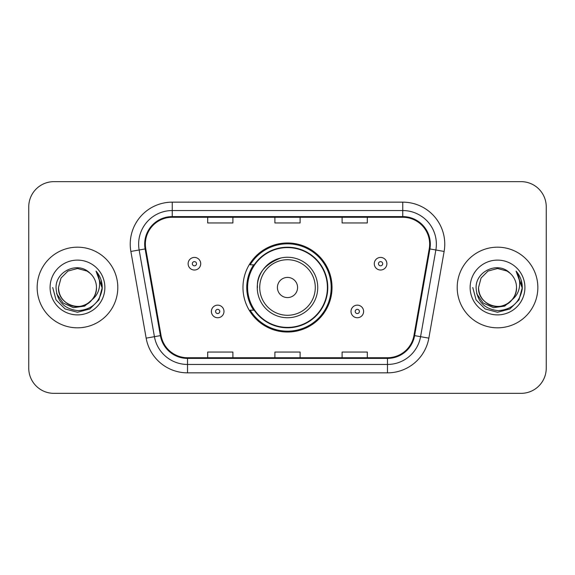 <?xml version="1.0" encoding="UTF-8"?>
<svg xmlns="http://www.w3.org/2000/svg" width="575" height="575" viewBox="0 0 575 575"><rect width="100%" height="100%" fill="white"/><g stroke="black" fill="none" stroke-linecap="round" stroke-linejoin="round"><path stroke-width="0.86" d="M242.973 287.5A44.527 44.527 0 0 0 287.5 332.027A44.527 44.527 0 0 0 332.027 287.5A44.527 44.527 0 0 0 287.5 242.973A44.527 44.527 0 0 0 242.973 287.5M253.654 310.184A40.746 40.746 0 0 1 253.654 264.816M28.75 206.849L28.75 368.151A25.199 25.199 0 0 0 53.949 393.35L521.051 393.35A25.199 25.199 0 0 0 546.25 368.151L546.25 206.849A25.199 25.199 0 0 0 521.051 181.65L53.949 181.65A25.199 25.199 0 0 0 28.75 206.849L28.75 368.151M37.152 287.5A40.322 40.322 0 0 0 77.474 327.822A40.322 40.322 0 0 0 117.803 287.5A40.322 40.322 0 0 0 77.474 247.178A40.322 40.322 0 0 0 37.152 287.5A40.322 40.322 0 0 0 77.474 327.822A40.322 40.322 0 0 0 117.803 287.5A40.322 40.322 0 0 0 77.474 247.178A40.322 40.322 0 0 0 37.152 287.5M457.197 287.5A40.322 40.322 0 0 0 497.526 327.822A40.322 40.322 0 0 0 537.848 287.5A40.322 40.322 0 0 0 497.526 247.178A40.322 40.322 0 0 0 457.197 287.5A40.322 40.322 0 0 0 497.526 327.822A40.322 40.322 0 0 0 537.848 287.5A40.322 40.322 0 0 0 497.526 247.178A40.322 40.322 0 0 0 457.197 287.5M145.353 244.152A26.881 26.881 0 0 1 172.241 217.271L402.759 217.271A26.881 26.881 0 0 1 429.238 248.817L413.95 335.52A26.881 26.881 0 0 1 387.471 357.729L187.529 357.729A26.881 26.881 0 0 1 161.05 335.52L145.763 248.817A26.881 26.881 0 0 1 145.353 244.152M144.684 244.152A27.557 27.557 0 0 0 145.101 248.939L160.389 335.635A27.557 27.557 0 0 0 187.529 358.405L387.471 358.405A27.557 27.557 0 0 0 414.611 335.635L429.899 248.939A27.557 27.557 0 0 0 402.759 216.595L172.241 216.595A27.557 27.557 0 0 0 144.684 244.152M130.87 251.447A42.004 42.004 0 0 1 172.241 202.148L402.759 202.148A42.004 42.004 0 0 1 444.13 251.447L428.842 338.143A42.004 42.004 0 0 1 387.471 372.852L187.529 372.852A42.004 42.004 0 0 1 146.158 338.143L130.87 251.447L139.143 249.988A33.602 33.602 0 0 1 172.241 210.551L402.759 210.551A33.602 33.602 0 0 1 435.857 249.988L420.569 336.684A33.602 33.602 0 0 1 387.471 364.449L187.529 364.449A33.602 33.602 0 0 1 154.431 336.684L139.143 249.988A33.602 33.602 0 0 1 138.632 244.152M521.051 181.65L53.949 181.65M53.949 393.35L521.051 393.35M546.25 368.151L546.25 206.849M274.9 217.271L274.9 222.956L300.1 222.956L300.1 217.271M207.69 217.271L207.69 222.956L232.897 222.956L232.897 217.271M342.103 217.271L342.103 222.956L367.31 222.956L367.31 217.271M300.1 357.729L300.1 352.044L274.9 352.044L274.9 357.729M232.897 357.729L232.897 352.044L207.69 352.044L207.69 357.729M367.31 357.729L367.31 352.044L342.103 352.044L342.103 357.729M92.029 299.704C81.945 313.325 57.493 304.613 58.485 287.5C58.743 294.659 61.906 300.143 67.979 303.945C79.817 311.528 97.118 301.544 96.463 287.5C96.212 294.659 93.042 300.143 86.969 303.945C75.131 311.528 57.838 301.544 58.485 287.5L61.029 278.005L67.979 271.055L77.474 268.511L86.969 271.055L89.916 273.154C78.265 260.935 55.825 270.998 56.034 287.5C56.889 301.365 64.242 309.084 78.085 310.651C91.72 309.666 99.755 302.421 102.199 288.923L102.242 287.5C102.17 281.268 100.1 275.799 96.025 271.091C99.123 276.173 100.215 281.642 99.302 287.5C98.411 292.481 95.989 296.549 92.029 299.704A18.989 18.989 0 0 0 96.463 287.5C97.118 301.544 79.817 311.528 67.979 303.945C61.906 300.143 58.743 294.659 58.485 287.5L61.029 278.005L67.979 271.055M96.463 287.5A18.989 18.989 0 0 0 89.916 273.154M93.236 298.684L84.662 306.101L73.427 307.668L63.085 302.989L56.623 293.66M50.083 287.5A27.392 27.392 0 0 0 77.474 314.892A27.392 27.392 0 0 0 104.866 287.5A27.392 27.392 0 0 0 77.474 260.108A27.392 27.392 0 0 0 50.083 287.5M96.025 271.091L102.228 288.219L101.078 279.996L102.228 288.219L101.078 279.996L102.228 288.219L96.212 271.299L102.228 288.219L96.212 271.299L102.242 287.5L98.922 299.884L89.858 308.947L77.474 312.268L65.09 308.947L56.027 299.884L52.706 287.5M96.212 271.299L102.228 288.233M280.959 257.974C251.555 269.035 258.621 289.807 257.255 287.5A30.245 30.245 0 0 0 287.5 317.745A30.245 30.245 0 0 0 317.745 287.5A30.245 30.245 0 0 0 287.5 257.255A30.245 30.245 0 0 0 257.255 287.5A30.245 30.245 0 0 0 287.5 317.745A30.245 30.245 0 0 0 317.745 287.5M297.584 287.5A10.084 10.084 0 0 0 287.5 277.416A10.084 10.084 0 0 0 277.416 287.5A10.084 10.084 0 0 0 287.5 297.584A10.084 10.084 0 0 0 297.584 287.5M327.405 287.5A39.905 39.905 0 0 0 287.5 247.595A39.905 39.905 0 0 0 247.595 287.5A39.905 39.905 0 0 0 287.5 327.405A39.905 39.905 0 0 0 327.405 287.5M331.186 287.5A43.686 43.686 0 0 1 250.168 310.184L254.215 310.184A40.279 40.279 0 0 0 327.779 287.593A40.279 40.279 0 0 0 254.215 264.816L250.168 264.816A43.686 43.686 0 0 1 331.186 287.5M516.515 287.5C517.162 301.544 499.869 311.528 488.031 303.945C481.958 300.143 478.788 294.659 478.537 287.5L481.081 278.005L488.031 271.055L497.526 268.511L507.021 271.055L509.967 273.154C498.309 260.935 475.87 270.998 476.086 287.5C476.941 301.365 484.287 309.084 498.137 310.651C511.772 309.666 519.807 302.421 522.251 288.923L522.294 287.5C522.222 281.268 520.145 275.799 516.07 271.091C519.175 276.173 520.26 281.642 519.347 287.5C518.463 292.481 516.041 296.549 512.081 299.704A18.989 18.989 0 0 0 516.515 287.5C516.257 294.659 513.094 300.143 507.021 303.945C495.183 311.528 477.882 301.544 478.537 287.5L481.081 278.005L488.031 271.055L497.526 268.511L507.021 271.055L509.967 273.154A18.989 18.989 0 0 1 516.515 287.5C517.162 301.544 499.869 311.528 488.031 303.945C481.958 300.143 478.788 294.659 478.537 287.5C477.545 304.613 501.997 313.325 512.081 299.704M513.288 298.684L504.713 306.101L493.479 307.668L483.137 302.989L476.675 293.66M470.134 287.5A27.392 27.392 0 0 0 497.526 314.892A27.392 27.392 0 0 0 524.918 287.5A27.392 27.392 0 0 0 497.526 260.108A27.392 27.392 0 0 0 470.134 287.5M516.07 271.091L522.28 288.219L521.13 279.996L522.28 288.219L521.13 279.996L522.28 288.219L516.257 271.299L522.28 288.219L516.257 271.299L522.294 287.5L518.973 299.884L509.91 308.947L497.526 312.268L485.142 308.947L476.078 299.884L472.758 287.5M516.257 271.299L522.28 288.233M200.718 263.724A6.303 6.303 0 0 1 194.415 270.027A6.303 6.303 0 0 1 188.118 263.724A6.303 6.303 0 0 1 194.415 257.428A6.303 6.303 0 0 1 200.718 263.724A6.303 6.303 0 0 0 194.415 257.428A6.303 6.303 0 0 0 188.118 263.724M386.882 263.724A6.303 6.303 0 0 1 380.585 270.027A6.303 6.303 0 0 1 374.282 263.724A6.303 6.303 0 0 1 380.585 257.428A6.303 6.303 0 0 1 386.882 263.724A6.303 6.303 0 0 0 380.585 257.428A6.303 6.303 0 0 0 374.282 263.724M211.384 311.442A6.303 6.303 0 0 1 217.688 305.145A6.303 6.303 0 0 1 223.991 311.442A6.303 6.303 0 0 1 217.688 317.745A6.303 6.303 0 0 1 211.384 311.442A6.303 6.303 0 0 0 217.688 317.745A6.303 6.303 0 0 0 223.991 311.442M351.009 311.442A6.303 6.303 0 0 1 357.312 305.145A6.303 6.303 0 0 1 363.616 311.442A6.303 6.303 0 0 1 357.312 317.745A6.303 6.303 0 0 1 351.009 311.442A6.303 6.303 0 0 0 357.312 317.745A6.303 6.303 0 0 0 363.616 311.442M402.759 202.148L402.759 216.595M139.143 249.988L145.101 248.939M187.529 372.852L187.529 358.405M387.471 358.405L387.471 372.852M414.611 335.635L428.842 338.143M146.158 338.143L160.389 335.635M429.899 248.939L444.13 251.447M172.241 202.148L172.241 216.595M315.28 287.5A27.78 27.78 0 0 0 287.5 259.72A27.78 27.78 0 0 0 259.72 287.5A27.78 27.78 0 0 0 287.5 315.28A27.78 27.78 0 0 0 315.28 287.5M192.316 263.724A2.099 2.099 0 0 0 194.415 265.822A2.099 2.099 0 0 0 196.521 263.724A2.099 2.099 0 0 0 194.415 261.625A2.099 2.099 0 0 0 192.316 263.724M378.479 263.724A2.099 2.099 0 0 0 380.585 265.822A2.099 2.099 0 0 0 382.684 263.724A2.099 2.099 0 0 0 380.585 261.625A2.099 2.099 0 0 0 378.479 263.724M219.787 311.442A2.099 2.099 0 0 0 217.688 309.343A2.099 2.099 0 0 0 215.589 311.442A2.099 2.099 0 0 0 217.688 313.54A2.099 2.099 0 0 0 219.787 311.442M359.411 311.442A2.099 2.099 0 0 0 357.312 309.343A2.099 2.099 0 0 0 355.213 311.442A2.099 2.099 0 0 0 357.312 313.54A2.099 2.099 0 0 0 359.411 311.442"/></g></svg>
